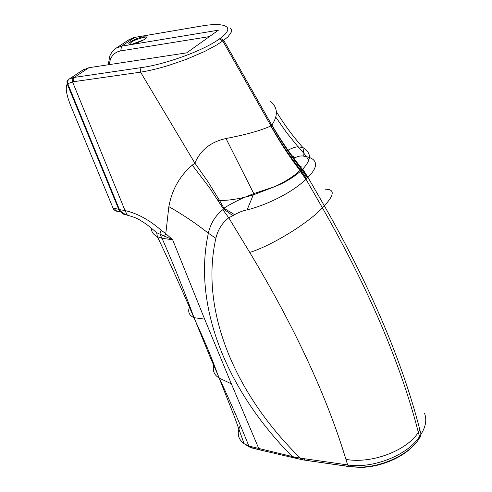 <?xml version="1.0" encoding="UTF-8"?>
<svg xmlns="http://www.w3.org/2000/svg" width="492" height="492" viewBox="0 0 492 492"><rect width="100%" height="100%" fill="white"/><g stroke="black" fill="none" stroke-linecap="round" stroke-linejoin="round"><path stroke-width="0.74" d="M424.479 413.157C426.964 419.627 425.82 426.65 421.035 434.227L420.555 436.539L419.461 438.212M419.492 436.576C408.108 454.995 372.61 469.061 347.684 464.922L349.142 466.545L359.873 467.148C382.874 466.92 409.399 454.11 419.018 438.889L419.492 436.576L421.035 434.227L419.891 429.965L418.341 432.308L419.492 436.576M303.589 458.618L301.602 458.323L303.09 459.909L350.599 466.803L348.723 466.404L347.629 464.909L303.589 458.618L304.683 460.069L301.842 459.706L349.142 466.545M294.874 457.16L295.575 458.15L301.375 459.534L300.391 458.126L294.874 457.16L248.872 446.053L244.093 443.679C237.827 439.024 236.603 432.874 240.416 425.223M293.921 457.8L292.23 456.514C228.602 392.456 192.144 308.177 208.344 233.226C196.044 223.466 182.876 214.604 168.848 206.646L170.127 200.822C173.83 186.468 181.21 174.574 192.261 165.146L209.383 187.569L223.423 208.928L223.971 208.3L219.567 200.502L218.128 200.502M164.512 236.295L165.792 233.651L172.624 239.715L159.875 234.143L162.059 238.319C173.971 265.539 184.635 292.008 194.063 317.715L210.305 357.481L219.327 378.176C230.588 402.364 240.434 424.99 248.872 446.053L250.612 447.646L260.483 450.106L258.903 448.599M350.599 466.803L360.913 467.382C379.381 467.117 400.734 458.593 412.185 446.871M82.656 70.184L88.898 67.712L186.64 52.872L218.411 30.184L121.542 46.174L116.124 48.161L111.955 51.998L109.796 55.916L108.265 64.772M270.28 101.149C277.796 107.305 278.331 115.276 271.904 125.054L270.864 125.958C279.499 141.573 289.204 156.407 299.972 170.46C294.031 176.099 285.704 181.462 274.985 186.554L253.78 193.602L247.095 209.887C243.085 210.65 238.928 212.237 234.61 214.66L223.971 208.3C225.471 206.757 239.278 199.481 244.825 197.243C235.422 199.457 227.003 200.545 219.567 200.502L207.796 181.511L194.893 163.16L192.261 165.146M270.864 125.958C261.061 130.454 246.098 134.642 225.994 138.529L253.78 193.602L244.825 197.243L253.214 194.937L274.985 186.554C284.677 182.686 293.121 177.649 300.311 171.444L305.926 179.248C290.612 194.186 263.448 205.951 247.095 209.887M300.311 171.444L301.129 170.669L300.538 169.918L299.972 170.46L305.975 179.199L322.426 207.87C368.717 288.945 400.685 363.754 418.341 432.308C406.97 450.727 371.128 464.147 345.925 459.362C326.694 396.017 294.634 327.045 249.745 252.445L228.743 217.778C222.144 222.944 217.851 229.776 215.871 238.288C199.352 311.885 236.215 395.519 300.391 458.126L301.602 458.323M156.665 232.71L157.391 236.701L162.059 238.319L172.624 239.715L204.641 319.13L231.369 383.84L258.786 448.581L260.391 450.088M113 208.005L113.793 209.487C115.583 211.296 117.483 211.751 119.507 210.84M122.729 213.756L118.713 209.321L119.451 209.623C121.333 212.845 127.311 215.33 127.379 215.213L125.036 210.564L72.539 81.856L140.558 72.152L140.294 69.501L141.333 67.601L73.203 77.564L72.183 79.366L72.539 81.856L67.238 83.966C65.239 87.619 66.359 94.753 70.596 105.368L113.203 208.497L114.205 208.325C115.54 210.76 117.496 211.855 120.085 211.615M127.385 215.219C133.387 216.8 137.754 218.546 140.472 220.459C146.942 224.377 149.543 226.554 156.641 232.679L159.875 234.143L161.081 230.17L165.792 233.651L168.848 206.646M73.203 77.564L69.372 78.935C67.49 80.694 66.937 82.244 67.712 83.572L119.451 209.623L125.036 210.564C137.231 213.307 149.248 219.844 161.081 230.17M157.379 236.695C153.289 234.635 151.315 231.818 151.462 228.245M232.931 215.687L228.743 217.778L222.833 209.66L223.423 208.928L232.931 215.687L234.61 214.66M288.017 150.189C291.996 148.08 295.305 146.948 297.961 146.8L302.912 147.582C305.864 149.082 307.881 151.29 308.964 154.205C310.513 157.895 308.435 162.87 302.721 169.119L301.129 170.669L306.528 178.651L307.924 177.286C320.993 164.439 315.015 158.436 306.559 156.702L303.718 156.179C301.375 155.564 298.558 156.056 295.255 157.643L294.185 158.246M143.16 36.82C135.38 37.989 123.904 44.944 130.934 44.28C136.321 44.046 148.572 38.216 146.413 36.931L143.16 36.82M225.994 138.529C210.804 141.856 200.435 150.066 194.893 163.16L140.558 72.152C148.732 70.866 158.018 68.652 168.412 65.504L186.407 59.311L204.795 51.389L216.855 44.895L223.706 40.313L228.085 36.703L231.701 31.531L231.634 29.551L230.084 27.823M114.205 208.325L118.713 209.321L67.103 83.671L66.986 81.518L68.019 80.055M206.898 25.246L200.957 26.125C223.079 22.097 237.279 25.842 220.299 38.296L219.389 38.954C202.304 51.42 163.16 64.772 141.333 67.601M128.135 40.258L134.882 37.374L200.957 26.125M109.113 64.643L110.349 59.458C112.342 54.661 115.798 51.814 120.725 50.91L209.444 36.593M307.875 177.335L302.488 169.353C291.196 155.41 281 140.644 271.904 125.054M302.721 169.119L307.924 177.286L324.369 205.853L322.426 207.87C307.9 223.417 271.633 245.631 249.745 252.445M276.344 111.641C284.308 124.654 293.158 136.635 302.912 147.582L303.933 153.344L303.718 156.179M291.971 155.693L295.255 157.643M347.629 464.909L348.687 466.391L350.575 466.797M348.687 466.391L306.627 460.475M345.925 459.362L347.659 464.915M293.091 456.736L293.693 457.572L296.467 458.526M258.81 448.587L259.881 449.909L294.739 458.04M260.366 450.088L249.475 447.013L248.817 446.035M248.743 446.01L249.339 446.957L244.093 443.679L234.598 417.148L219.168 378.084C214.223 375.027 212.403 370.796 213.713 365.39M126.918 214.678C123.547 214.893 121.026 213.196 119.353 209.592M189.691 306.418C187.538 311.559 188.953 315.304 193.922 317.654C182.637 291.116 170.46 264.136 157.397 236.701M195.146 320.476L193.928 317.66L204.641 319.13M231.369 383.84L219.174 378.084L217.901 374.959M222.833 209.66C215.355 215.637 210.527 223.491 208.344 233.226L215.871 238.288M306.528 178.651L305.975 179.199M220.299 38.296L223.706 40.313L271.805 125.153C280.748 140.884 290.784 155.798 301.922 169.9L307.322 177.876M325.126 189.205C334.831 189.094 334.578 194.648 324.369 205.853C370.494 286.774 402.333 361.479 419.891 429.965M219.389 38.954L222.796 40.971L270.969 125.878C279.763 141.345 289.622 156.025 300.538 169.918M73.474 81.69L73.148 79.532L74.034 77.539L88.898 67.712M201.019 26.082L134.882 37.374L121.542 46.174L120.725 50.91M74.624 101.955L75.128 101.61M70.596 105.368L70.442 104.993M146.505 37.601L146.093 37.669M134.993 37.306L133.849 37.583M132.422 44.083L144.039 39.704M146.235 38.007L143.024 37.601C135.177 39.606 130.724 41.82 129.66 44.255M300.409 166.763L301.147 166.536L300.766 167.206M360.913 467.382L348.699 466.398M217.815 374.744C211.714 357.782 204.168 339.726 195.183 320.575M83.468 69.649L69.384 78.917M133.965 37.515L128.965 39.717M128.965 39.711L116.124 48.161M110.349 59.458L109.796 55.916M275.901 117.299L286.565 132.588L298.023 146.794M308.675 160.435L306.559 156.702L303.933 153.344L297.961 146.8M145.503 38.702L146.413 36.931"/></g></svg>
